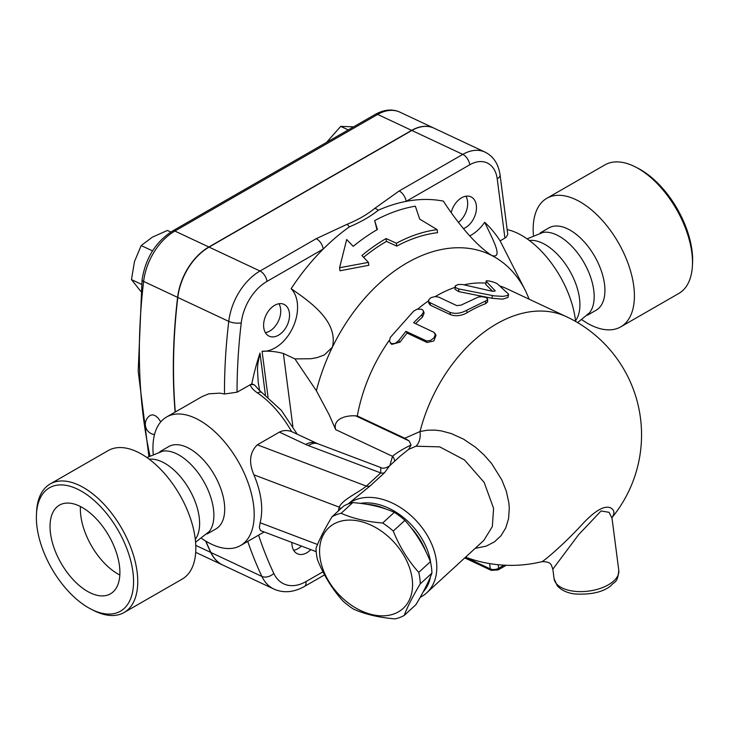 <?xml version="1.0" encoding="UTF-8"?>
<svg xmlns="http://www.w3.org/2000/svg" width="729" height="729" viewBox="0 0 729 729"><rect width="100%" height="100%" fill="white"/><g stroke="black" fill="none" stroke-linecap="round" stroke-linejoin="round"><path stroke-width="1.09" d="M637.939 168.253A71.178 38.3 60.1 0 1 692.55 263.26M533.418 235.221A74.148 39.895 60.1 0 1 546.814 198.306A74.148 39.895 60.1 0 1 618.374 242.684A74.148 39.895 60.1 0 1 620.762 326.847L678.836 293.441A74.148 39.895 -119.9 0 0 692.404 265.985A74.148 39.895 -119.9 0 0 635.515 167.005A74.148 39.895 -119.9 0 0 604.897 164.9L546.823 198.306M620.762 326.847A74.148 39.895 60.1 0 1 582.106 319.876M529.391 240.497A47.458 25.533 60.1 0 1 569.659 270.705A47.458 25.533 60.1 0 1 575.518 320.696M527.122 238.857L543.242 232.351A47.458 25.533 60.1 0 1 583.92 262.504A47.458 25.533 60.1 0 1 589.524 312.823L577.614 322.619M540.134 232.943L548.864 227.922A47.458 25.533 60.1 0 1 594.664 256.316A47.458 25.533 60.1 0 1 596.185 310.189L587.446 315.21M119.438 565.668A51.158 27.529 60.1 0 1 110.471 593.834A51.158 27.529 60.1 0 1 61.099 563.216A51.158 27.529 60.1 0 1 59.45 505.142A51.158 27.529 60.1 0 1 95.107 517.59A51.158 27.529 60.1 0 1 119.438 565.668M80.436 506.527A51.158 27.529 -119.9 0 0 119.82 574.999M37.006 526.976A71.178 38.3 60.1 0 1 36.45 514.191A71.178 38.3 60.1 0 1 84.856 493.314A71.178 38.3 60.1 0 1 133.462 577.833A71.178 38.3 60.1 0 1 91.079 609.171A71.178 38.3 60.1 0 1 37.006 526.976M91.079 609.171L93.503 610.41A74.148 39.895 -119.9 0 0 124.094 612.515A74.148 39.895 -119.9 0 0 121.716 528.352A74.148 39.895 -119.9 0 0 50.164 483.974A74.148 39.895 -119.9 0 0 36.596 511.476L36.45 514.191M50.164 483.974L108.247 450.558A74.148 39.895 60.1 0 1 179.799 494.945A74.148 39.895 60.1 0 1 182.177 579.108L124.094 612.515M162.941 451.096A47.458 25.533 60.1 0 1 203.619 481.249A47.458 25.533 60.1 0 1 209.223 531.569L195.582 542.185M149.226 459.224A47.458 25.533 60.1 0 1 189.358 489.441A47.458 25.533 60.1 0 1 195.299 539.332M366.951 504.35A56.352 39.029 47.4 0 1 385.869 509.042M410.309 526.794A56.352 39.029 47.4 0 1 425.791 551.397M427.549 583.282A56.352 39.029 47.4 0 1 424.032 590.29M404.203 615.431L415.867 604.724C423.358 592.24 428.707 581.715 431.914 573.158A61.546 42.628 -132.6 0 0 431.477 567.481A61.546 42.628 -132.6 0 0 430.42 561.667C424.059 545.939 415.557 532.17 404.914 520.36A61.546 42.628 -132.6 0 0 394.343 512.314C382.625 507.111 368.774 503.867 352.79 502.582A61.546 42.628 -132.6 0 0 343.714 506.026L332.05 516.733A61.546 42.628 47.4 0 1 341.126 513.289C352.836 518.492 366.687 521.745 382.679 523.021A61.546 42.628 47.4 0 1 393.25 531.067C399.62 546.796 408.122 560.565 418.756 572.374A61.546 42.628 47.4 0 1 419.813 578.188A61.546 42.628 47.4 0 1 420.25 583.865C412.769 596.349 407.42 606.874 404.203 615.431A61.546 42.628 47.4 0 1 395.127 618.875C379.144 617.591 365.293 614.347 353.574 609.143A61.546 42.628 47.4 0 1 343.004 601.097C332.36 589.296 323.858 575.527 317.498 559.79A61.546 42.628 47.4 0 1 316.003 548.308C319.211 539.742 324.56 529.218 332.05 516.733M412.167 578.762A54.866 37.999 -132.6 0 0 337.791 522.155A54.866 37.999 -132.6 0 0 348.289 602.983A54.866 37.999 -132.6 0 0 412.167 578.762M431.914 573.158L420.25 583.865M352.79 502.582L341.126 513.289M394.343 512.314L382.679 523.021M404.914 520.36L393.25 531.067M430.42 561.667L418.756 572.374M430.484 576.73A56.352 39.029 47.4 0 1 423.157 591.921M360.363 503.384A56.352 39.029 47.4 0 1 430.739 563.116M465.904 196.219A17.551 11.719 -64.9 0 1 458.432 222.354M278.961 303.738A17.551 11.719 -64.9 0 1 278.387 321.115A17.551 11.719 -64.9 0 1 265.392 332.661M301.423 546.067A17.551 11.719 -64.9 0 1 297.979 548.664A17.551 11.719 -64.9 0 1 293.65 550.267M353.611 126.846L340.716 126.381L326.574 142.392M170.823 232.032L167.442 230.446L152.434 237.116L141.171 245.555L134.446 261.693L131.475 279.599L140.806 291.372M348.262 129.917L340.716 126.381M152.534 250.885L141.171 245.555M141.554 284.328L131.475 279.599M469.786 235.85A35.593 23.765 115.1 0 0 484.685 222.263A185.366 123.793 -64.9 0 1 500.13 240.889L506.126 237.308L507.776 234.346L500.048 174.842A8.894 4.574 172.6 0 1 497.214 178.805L504.924 238.128M291.117 288.693C310.481 302.025 338.411 321.571 332.415 347.141L324.332 354.95L317.197 357.593L310.891 358.741L294.908 358.887L283.39 353.483C276.309 351.569 269.201 350.84 262.076 351.278A35.593 23.765 115.1 0 0 292.894 327.439A35.593 23.765 115.1 0 0 291.117 288.693A185.366 123.793 -64.9 0 1 323.22 249.063A185.366 123.793 -64.9 0 1 349.319 226.892C360.709 222.099 370.378 216.54 378.305 210.216A185.366 123.793 -64.9 0 1 406.135 201.368A185.366 123.793 -64.9 0 1 443.36 201.122C454.914 218.955 473.65 243.787 491.765 255.487A154.22 102.999 -64.9 0 1 525.855 291.509L500.13 240.889M451.169 212.677A17.551 11.719 -64.9 0 1 461.566 197.814A17.551 11.719 -64.9 0 1 470.97 196.848A17.551 11.719 -64.9 0 1 475.873 212.704A17.551 11.719 -64.9 0 1 463.489 228.605M205.842 541.137A504.195 336.716 115.1 0 0 210.927 552.509A50.419 33.671 115.1 0 0 223.019 565.166L273.976 589.087C283.581 593.315 293.732 592.44 304.421 586.471A8.894 4.784 60.1 0 0 305.98 581.578A41.526 27.729 -64.9 0 1 273.794 573.422A495.292 330.775 -64.9 0 1 258.585 535.159M500.048 174.842C498.426 163.888 493.424 156.307 485.031 152.115L434.074 128.195A41.526 27.729 115.1 0 0 411.839 130.464L209.059 247.104A50.419 33.671 115.1 0 0 177.803 297.459A504.195 336.716 115.1 0 0 175.306 411.994M175.115 412.095A504.195 336.716 -64.9 0 1 177.603 297.368A50.419 33.671 -64.9 0 1 208.858 247.003L411.639 130.373A41.526 27.729 -64.9 0 1 433.873 128.104A41.526 27.729 -64.9 0 1 433.974 128.149M222.919 565.121A50.419 33.671 -64.9 0 1 222.819 565.075A50.419 33.671 -64.9 0 1 210.727 552.418A504.195 336.716 -64.9 0 1 205.633 541.009M154.512 434.566A10.379 10.379 0 0 1 150.611 415.211L152.844 414.828L155.35 415.749L157.938 417.845L160.799 421.836M263.752 327.64A17.551 11.719 -64.9 0 1 269.748 309.433A17.551 11.719 -64.9 0 1 284.028 304.376A17.551 11.719 -64.9 0 1 287.18 325.243A17.551 11.719 -64.9 0 1 269.11 336.151A17.551 11.719 -64.9 0 1 263.752 327.64M310.8 549.62A17.551 11.719 -64.9 0 1 306.772 552.792A17.551 11.719 -64.9 0 1 297.377 553.758A17.551 11.719 -64.9 0 1 291.873 542.449M294.908 358.887L316.377 390.762A154.22 102.999 -64.9 0 1 332.415 347.141A154.22 102.999 -64.9 0 1 491.765 255.487C504.158 259.387 491.966 237.909 484.685 222.263M377.002 229.753L374.679 220.623L377.431 229.507A178.596 119.274 115.1 0 0 353.21 246.356L346.694 239.495L339.577 267.743L368.427 262.376L361.903 255.505A172.363 115.109 -64.9 0 1 386.115 238.556L396.385 243.249A167.697 111.993 -64.9 0 1 437.163 229.635L419.685 219.083L415.348 206.179A183.261 122.39 115.1 0 0 374.679 220.623M437.163 229.635L437.555 232.688A164.344 109.751 115.1 0 0 396.758 246.101L386.479 241.399A169.019 112.877 115.1 0 0 363.616 257.31M368.427 262.376L368.81 265.283L339.969 270.778L339.577 267.743M153.199 453.921A74.148 39.895 60.1 0 1 166.604 416.997L202.188 396.53L208.84 393.824L219.894 393.15L224.477 393.997L237.043 392.211L251.806 383.873A185.366 123.793 -64.9 0 1 259.98 353.091L257.774 364.163L257.474 369.621L258.23 382.461L259.67 390.717M492.239 255.715L491.765 255.487M386.115 238.556L386.479 241.399M396.385 243.249L396.758 246.101M494.964 291.035L495.064 290.488C495.228 291.318 493.916 291.482 491.118 290.989L462.56 284.501L458.359 284.492L455.406 285.741L455.425 287.499L458.395 288.866L494.244 295.883L502.864 296.366L507.557 295.537L508.487 294.042L497.488 283.973C495.538 282.169 483.947 279.371 486.489 281.667L495.173 290.789M486.225 281.166L485.769 284.483L486.225 281.166M508.578 294.607L507.976 297.45L502.664 299.145L492.057 298.279L458.741 291.618L454.996 289.258L455.033 286.588M492.64 291.245L485.769 284.483M398.654 340.598L395.2 343.395L391.482 343.687L389.477 341.418L390.234 337.491L413.707 311.092L417.061 309.233L421.736 309.26L423.203 310.518L423.403 312.212L421.963 314.591L413.607 322.719L434.083 332.378L435.268 334.784L433.928 337.91L430.529 340.461L426.593 340.953L405.907 331.331L398.654 340.598L400.011 342.156L391.737 344.389L390.316 342.949M434.94 333.335L436.006 335.322L433.837 340.981L427.094 342.484L407.11 333.098A130.5 87.152 115.1 0 0 400.011 342.156M407.11 333.098L405.907 331.331M423.339 310.827L424.123 313.06L422.547 316.978A130.5 87.152 115.1 0 0 415.621 323.667M438.712 297.131L434.985 296.566L430.93 297.696L428.679 299.801L428.843 302.107L449.957 312.349C455.306 314.153 460.883 313.461 466.688 310.262L486.881 300.366L487.619 298.936L485.997 297.514L482.388 296.694L478.443 296.995L460.91 305.196L456.7 305.579L438.712 297.131M487.655 299.227L487.546 301.979L485.614 303.683A130.5 87.152 115.1 0 0 467.079 312.75C461.384 315.876 455.871 316.523 450.54 314.7L430.557 305.323L429.017 303.656L428.461 301.323M485.031 152.115A41.526 27.729 115.1 0 0 462.797 154.384L399.155 190.989A8.894 4.784 60.1 0 1 406.135 201.368L469.777 164.763A32.623 21.788 -64.9 0 1 497.214 178.805M399.155 190.989L374.788 208.357A8.894 5.878 50.7 0 1 378.305 210.216M323.22 249.063A8.894 4.784 -119.9 0 0 316.24 238.684L260.016 271.015A8.894 4.784 60.1 0 1 266.996 281.403L323.22 249.063M349.319 226.892A8.894 3.508 -112.3 0 0 347.031 224.322L316.24 238.684M316.377 390.762L329.134 414.71L335.668 429.618C332.524 418.391 346.949 415.166 355.743 415.876L357.319 415.949A130.5 87.152 -64.9 0 1 389.368 340.233M417.808 309.041A130.5 87.152 -64.9 0 1 428.415 300.959M435.304 296.557A130.5 87.152 -64.9 0 1 455.024 287.363M464.081 284.802A130.5 87.152 -64.9 0 1 485.714 283.134M499.93 285.968A130.5 87.152 -64.9 0 1 506.564 288.602L566.515 316.741A130.5 87.152 -64.9 0 0 420.022 431.541L404.823 438.247L357.319 415.949M554.076 578.671L557.202 585.688C561.212 590.18 566.998 592.932 574.543 593.944C590.964 594.9 603.093 592.148 610.938 585.697C614.52 581.122 617.645 583.537 618.775 570.269A32.623 16.776 172.6 0 1 588.585 591.101A32.623 16.776 172.6 0 1 554.076 578.671L552.837 569.158L578.571 534.731L601.106 510.938L609.098 512.341L612.023 518.264L612.078 517.207M611.923 517.608C615.048 513.152 614.483 509.844 610.228 507.685C604.104 505.525 595.119 510.692 583.282 523.185C563.608 544.727 543.342 561.549 541.92 561.667C551.899 561.612 551.088 565.103 552.837 569.158M475.135 548.372L486.152 546.139L494.371 541.92L500.996 535.751L505.798 527.842L508.596 518.519L509.289 508.086L508.833 502.582L506.336 491.282L501.807 479.864L491.628 463.562L484.047 454.923L475.636 447.333L463.562 439.159L451.397 433.6L441.318 430.894L435.022 430.11L427.249 430.21L420.022 431.541A17.797 12.111 -105.7 0 1 415.949 446.221L439.733 446.859L464.564 460.017L484.147 482.388L493.579 508.313L492.348 526.557L483.874 540.344M420.159 597.361A59.313 41.088 -132.6 0 0 426.684 592.85A59.313 41.088 -132.6 0 0 436.389 560.829A59.313 41.088 -132.6 0 0 400.804 507.785A59.313 41.088 -132.6 0 0 348.298 503.903M389.541 465.904L389.541 465.904C385.878 468.237 382.935 468.783 380.72 467.517L380.729 472.921A8.894 6.16 -132.6 0 0 384.548 472.702L389.541 465.904L400.194 456.126L408.632 449.383L415.949 446.221M348.043 504.003L370.177 485.897L384.548 472.702M408.632 449.383L411.083 444.954L409.078 440.917L404.823 438.247M411.083 444.954C403.082 448.873 396.886 452.654 392.503 456.299L389.878 465.594M394.617 461.247A8.894 6.98 23.8 0 0 392.503 456.299L335.668 429.618M316.186 551.662L260.508 530.557L259.351 527.641L260.144 522.757C263.506 508.842 261.429 492.868 253.92 474.825C248.562 462.304 249.71 452.299 257.346 444.808L279.417 432.115L305.743 444.471A41.526 21.351 -7.4 0 0 308.331 445.565L380.729 472.921L366.359 486.115A8.894 6.16 -132.6 0 0 370.177 485.897M257.346 444.808L366.359 486.115C358.741 492.494 342.502 499.465 339.24 507.156A8.894 6.461 -162.5 0 1 340.725 508.76M251.806 383.873L254.621 385.067L259.141 390.07L281.33 410.345L297.177 434.101M254.621 385.067A8.01 6.989 173.8 0 0 250.229 384.62C250.931 387.363 253.355 390.124 257.519 392.931A8.01 4.52 -55.8 0 1 261.921 392.548M305.743 444.471A20.758 13.869 -64.9 0 1 316.86 443.332L291.618 431.604C287.153 430.028 283.089 430.201 279.417 432.115M166.604 416.997A74.148 39.895 60.1 0 1 238.164 461.375A74.148 39.895 60.1 0 1 240.543 545.538A74.148 39.895 60.1 0 1 201.878 538.558M529.199 299.218L525.855 291.509M507.156 229.617A74.148 39.895 60.1 0 1 575.6 321.443M159.833 451.688L168.654 446.604A47.458 25.533 60.1 0 1 214.454 475.007A47.458 25.533 60.1 0 1 215.975 528.88L207.145 533.956M149.892 455.607A504.195 336.716 -64.9 0 1 143.631 281.421A5.932 1.959 -173.2 0 1 142.073 279.836L138.191 371.207L148.862 456.236M177.603 297.368L143.631 281.421A50.419 33.671 -64.9 0 1 174.887 231.057A5.932 3.189 -119.9 0 0 172.591 230.965C155.66 241.873 145.481 258.157 142.073 279.836M375.371 114.325A5.932 3.189 60.1 0 1 377.668 114.426A41.526 27.729 -64.9 0 1 399.902 112.157C392.475 108.739 384.292 109.468 375.371 114.325L172.591 230.965M208.858 247.003L174.887 231.057L377.668 114.426L411.639 130.373M210.727 552.418L195.782 545.401M237.043 392.211A495.292 330.775 -64.9 0 1 241.253 322.874A41.526 27.729 -64.9 0 1 266.996 281.403M265.438 395.082L259.98 353.091M322.993 571.791L305.98 581.578M268.035 397.132L262.076 351.278M292.858 426.41L283.39 353.483M458.741 291.618L458.76 288.93M492.057 298.279L492.339 295.518M427.094 342.484L425.891 340.707M422.547 316.978L421.699 314.846M430.557 305.323L429.973 302.963M450.54 314.7L449.957 312.349M467.079 312.75L466.688 310.262M485.614 303.683L485.651 300.986M411.839 130.464L462.797 154.384A8.894 4.784 60.1 0 1 469.777 164.763M209.059 247.104L260.016 271.015A50.419 33.671 115.1 0 0 228.76 321.38A8.894 2.943 6.8 0 0 241.253 322.874M177.803 297.459L228.76 321.38A504.195 336.716 115.1 0 0 224.477 393.997M374.788 208.357C367.27 214.499 358.021 219.821 347.031 224.322M247.732 541.41A504.195 336.716 115.1 0 0 261.884 576.429L210.927 552.509M273.794 573.422A8.894 5.796 154.8 0 1 261.884 576.429A50.419 33.671 115.1 0 0 273.976 589.087M504.049 565.175L498.636 568.292A2.962 1.595 60.1 0 1 498.117 569.923L506.199 565.276M498.171 564.729L498.636 568.292A5.932 3.053 172.6 0 1 490.307 568.902A2.962 1.977 115.1 0 0 491.209 570.342L498.117 569.923M489.615 563.59L490.307 568.902L465.466 557.248M409.078 440.917L355.743 415.876M253.92 474.825L339.24 507.156L338.229 511.065M317.534 544.499L260.144 522.757M380.72 467.517L317.962 443.797A20.758 12.821 110.7 0 0 308.331 445.565M257.519 392.931A74.148 39.895 60.1 0 1 291.618 431.604M637.921 168.235L635.497 166.996M692.55 263.224L692.404 265.939M162.941 451.087L146.893 457.539M222.819 565.075L195.7 552.345M433.873 128.104L399.902 112.157M324.596 574.871L304.421 586.471M464.738 557.913L491.209 570.342M618.775 570.269L612.023 518.264M612.005 517.572A130.5 130.5 0 0 0 566.515 316.741M465.549 557.175A130.5 130.5 0 0 0 541.92 561.667M483.874 540.353L426.684 592.85M240.543 545.538L264.162 531.951M316.86 443.332L317.962 443.797"/></g></svg>
